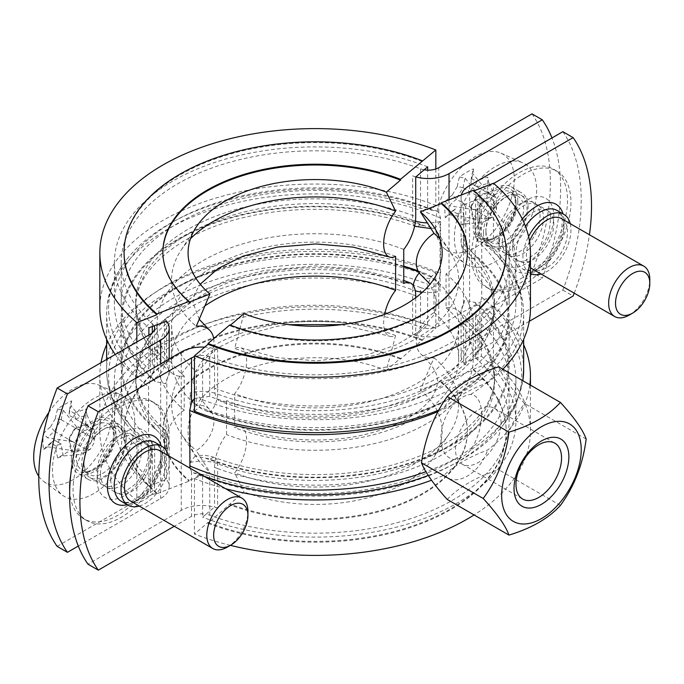 <?xml version="1.0" encoding="UTF-8"?>
<svg xmlns="http://www.w3.org/2000/svg" width="684" height="684" viewBox="0 0 684 684"><rect width="100%" height="100%" fill="white"/><g stroke="black" fill="none" stroke-linecap="round" stroke-linejoin="round"><path stroke-width="0.51" stroke-dasharray="3.42 2.56" d="M415.718 177.028A179.422 103.583 0 0 0 412.64 175.856L412.64 220.205A179.422 103.583 0 0 0 229.414 216.161A179.422 103.583 0 0 0 135.714 307.159A179.422 103.583 0 0 0 164.528 363.452A29.096 16.801 180 0 1 169.196 372.583A29.096 16.801 180 0 1 166.776 379.295L166.776 448.978C165.733 440.804 161.869 434.186 155.2 429.116A193.965 111.988 0 0 1 121.171 365.76L121.171 318.24A193.965 111.988 0 0 0 155.2 381.604L165.639 383.681L166.776 379.295M412.64 175.856A29.096 16.801 0 0 0 415.863 176.899M424.208 169.786A14.544 8.396 180 0 1 420.549 168.803A193.965 111.988 0 0 0 222.462 164.434A193.965 111.988 0 0 0 121.171 262.81A193.965 111.988 0 0 0 152.31 323.669A14.544 8.396 180 0 1 154.011 325.781M427.671 166.828A200.754 115.904 0 0 0 221.035 160.432A200.754 115.904 0 0 0 114.382 262.81A200.754 115.904 0 0 0 148.89 327.781M148.89 335.04L148.89 368.753A14.544 9.832 130.5 0 0 144.076 375.2A206.568 119.264 180 0 1 126.566 259.655A206.568 119.264 180 0 1 430.929 209.586A14.544 6.66 111.3 0 0 429.167 207.996A14.544 6.66 111.3 0 0 427.671 207.799L427.671 170.145M144.076 375.2L136.843 378.03L136.843 341.991M435.828 168.999L435.828 205.405A215.306 124.308 0 0 0 214.22 198.54A215.306 124.308 0 0 0 99.838 308.347M115.211 354.483A215.306 124.308 0 0 0 136.843 378.03M435.828 205.405L430.929 209.586M415.718 297.728L415.718 335.408L427.671 325.208L427.671 284.236A14.544 6.66 111.3 0 0 430.929 276.892L435.828 272.719L435.828 328.149L400.491 359.083L400.491 358.288L386.357 370.343L395.6 335.562A28.608 13.099 -68.7 0 1 389.264 336.135A28.608 13.099 -68.7 0 1 384.613 314.324M427.671 325.208A200.754 115.904 0 0 0 221.035 318.804A200.754 115.904 0 0 0 114.382 421.19A200.754 115.904 0 0 0 148.89 486.162L154.011 484.161A14.544 8.396 0 0 0 152.31 482.049A193.965 111.988 180 0 1 121.171 421.19A193.965 111.988 180 0 1 222.462 322.814A193.965 111.988 180 0 1 420.549 327.183A14.544 8.396 0 0 0 424.208 328.166A14.544 8.396 0 0 0 438.743 326.071L531.99 272.232L542.275 278.174A193.965 111.988 120 0 0 551.971 137.954M430.929 276.892A206.568 119.264 0 0 0 182.363 284.296A206.568 119.264 0 0 0 126.566 424.345A206.568 119.264 0 0 0 144.076 442.505A14.544 9.832 130.5 0 0 145.068 443.557A14.544 9.832 130.5 0 0 148.89 445.19L148.89 486.162M148.89 445.19A200.754 115.904 180 0 1 114.382 380.219A200.754 115.904 180 0 1 221.035 277.841A200.754 115.904 180 0 1 427.671 284.236M403.757 266.769A192.999 111.424 0 0 0 172.18 290.897A192.999 111.424 0 0 0 153.13 426.312A13.577 9.302 -48.3 0 1 162.168 427.261A13.577 9.302 -48.3 0 1 164.528 433.134L164.528 477.483A179.422 103.583 0 0 0 166.554 479.253L166.554 439.658A28.608 19.349 -49.5 0 1 184.227 410.161L184.227 376.157A28.608 19.349 -49.5 0 1 171.684 372.985A28.608 19.349 -49.5 0 1 166.554 360.477L166.554 321.249M57.148 546.379L150.386 492.548A14.544 8.396 0 0 0 154.652 486.615A14.544 8.396 0 0 0 154.011 484.161L166.332 479.339A29.096 16.801 0 0 0 164.528 477.483M78.301 546.046L160.672 498.491A29.096 16.801 0 0 0 169.196 486.615A29.096 16.801 0 0 0 166.332 479.339L166.554 479.253M415.718 335.408A179.422 103.583 0 0 0 412.64 334.228A29.096 16.801 0 0 0 415.863 335.271A29.096 16.801 0 0 0 449.029 332.005L542.275 278.174M166.332 320.967A29.096 16.801 0 0 0 164.528 319.103L164.528 358.698A179.422 103.583 180 0 1 135.714 302.405A179.422 103.583 180 0 1 229.414 211.407A179.422 103.583 180 0 1 412.64 215.451A179.422 103.583 0 0 1 415.718 216.623M403.757 249.421A158.081 91.271 0 0 0 241.042 244.376A158.081 91.271 0 0 0 157.055 325.003A158.081 91.271 0 0 0 184.227 376.157M164.528 319.103A179.422 103.583 0 0 0 166.554 320.882M427.671 207.799A200.754 115.904 0 0 0 221.035 201.395A200.754 115.904 0 0 0 114.382 303.781A200.754 115.904 0 0 0 148.89 368.753M422.242 161.569A191.058 110.304 0 0 0 225.583 155.473A191.058 110.304 0 0 0 124.078 252.918M162.877 252.516A152.267 87.911 0 0 0 162.877 252.918A152.267 87.911 0 0 0 189.049 302.191M190.494 238.725A143.537 82.867 0 0 0 180.892 250.489A143.537 82.867 0 0 0 196.274 326.268M213.69 338.648A28.608 19.349 -49.5 0 1 196.274 371.455L196.274 405.458A28.608 19.349 -49.5 0 1 208.817 408.63A28.608 19.349 -49.5 0 1 196.274 450.636L209.928 472.208L189.049 480.365L189.049 481.16L156.918 493.711L156.918 492.916L136.843 500.765L136.843 445.335L144.076 442.505M395.6 256.372A143.537 82.867 0 0 0 247.856 251.797A143.537 82.867 0 0 0 171.598 325.003A143.537 82.867 0 0 0 196.274 371.455M204.884 305.936A143.537 82.867 0 0 0 171.598 358.997A143.537 82.867 0 0 0 196.274 405.458M395.6 335.562A143.537 82.867 0 0 0 226.148 339.161A143.537 82.867 0 0 0 180.892 433.511A143.537 82.867 0 0 0 196.274 450.636M386.357 370.343A127.053 73.35 0 0 0 236.373 373.532A127.053 73.35 0 0 0 196.308 457.04A127.053 73.35 0 0 0 209.928 472.208M400.491 358.288A152.267 87.911 0 0 0 243.769 353.431A152.267 87.911 0 0 0 162.877 431.082A152.267 87.911 0 0 0 189.049 480.365M400.491 359.083A152.267 87.911 0 0 0 243.769 354.226A152.267 87.911 0 0 0 162.877 431.878A152.267 87.911 0 0 0 189.049 481.16M422.242 340.529A191.058 110.304 0 0 0 225.583 334.442A191.058 110.304 0 0 0 124.078 431.878A191.058 110.304 0 0 0 156.918 493.711M422.242 339.743A191.058 110.304 0 0 0 225.583 333.647A191.058 110.304 0 0 0 124.078 431.082A191.058 110.304 0 0 0 156.918 492.916M435.828 328.149A215.306 124.308 0 0 0 214.22 321.283A215.306 124.308 0 0 0 99.838 431.082A215.306 124.308 0 0 0 136.843 500.765M435.828 272.719A215.306 124.308 0 0 0 106.627 344.685M101.01 362.682A215.306 124.308 0 0 0 99.838 375.653A215.306 124.308 0 0 0 136.843 445.335M166.554 439.658A179.422 103.583 0 0 1 164.528 437.888A179.422 103.583 180 0 1 135.714 381.595A179.422 103.583 180 0 1 229.414 290.597A179.422 103.583 180 0 1 412.64 294.642L412.64 334.228M403.757 283.424A158.081 91.271 0 0 0 241.042 278.379A158.081 91.271 0 0 0 157.055 358.997A158.081 91.271 0 0 0 184.227 410.161M463.718 323.523A179.422 103.583 180 0 1 465.753 325.302L465.753 364.897A179.422 103.583 180 0 0 463.718 363.118L463.718 323.523A28.608 19.349 130.5 0 0 458.596 311.015A28.608 19.349 130.5 0 0 446.054 307.843L446.054 273.839A28.608 19.349 130.5 0 0 463.718 244.342L463.718 204.747L481.391 197.838L481.391 238.81A14.544 9.832 -49.5 0 1 485.204 240.443A14.544 9.832 -49.5 0 1 486.196 241.495L493.438 238.665A215.306 124.308 180 0 1 530.442 308.347M421.464 275.37A28.608 19.349 130.5 0 0 434.007 278.542L434.007 312.545A28.608 19.349 130.5 0 0 421.464 354.551A28.608 19.349 130.5 0 0 434.007 357.732L420.352 389.966L441.231 381.809L441.231 382.595L473.354 370.044L473.354 369.249L493.438 361.409L493.438 305.97L486.196 308.8A14.544 9.832 -49.5 0 1 481.391 315.247L481.391 356.219L463.949 363.033A29.096 16.801 0 0 0 465.753 364.897M562.846 131.679A193.965 111.988 -60 0 1 562.846 290.05L469.6 343.89A29.096 16.801 0 0 0 461.084 355.766A29.096 16.801 0 0 0 463.949 363.033L463.718 363.118M529.271 321.318L479.886 349.823A14.544 8.396 0 0 0 475.628 355.766A14.544 8.396 0 0 0 476.261 358.219A14.544 8.396 0 0 0 477.962 360.331A193.965 111.988 180 0 1 509.11 421.19A193.965 111.988 180 0 1 407.818 519.566A193.965 111.988 180 0 1 209.732 515.197A14.544 8.396 0 0 0 206.072 514.214L202.601 517.172L202.601 476.201A14.544 6.66 -68.7 0 1 201.113 476.004A14.544 6.66 -68.7 0 1 199.343 474.414A206.568 119.264 0 0 0 203.652 476.055M481.391 356.219A200.754 115.904 180 0 1 515.898 421.19A200.754 115.904 180 0 1 409.246 523.568A200.754 115.904 180 0 1 202.601 517.172M210.253 459.289A13.577 6.028 -69.5 0 1 215.007 457.664C208.654 455.373 202.045 454.792 195.171 455.92L205.397 458.092A15.518 8.96 180 0 1 210.253 459.289A192.999 111.424 0 0 0 451.611 444.549A192.999 111.424 0 0 0 477.15 305.201A13.577 9.302 131.7 0 0 465.753 320.548L465.753 325.302A179.422 103.583 180 0 1 494.558 381.595A179.422 103.583 180 0 1 400.867 472.593A179.422 103.583 180 0 1 217.632 468.549L217.632 508.144A29.096 16.801 0 0 0 214.408 507.101L206.072 514.214A14.544 8.396 0 0 0 191.537 516.309L174.266 526.278M217.632 508.144A179.422 103.583 180 0 1 214.562 506.972L214.408 507.101A29.096 16.801 0 0 0 181.251 510.367L88.005 564.197M529.861 384.784A215.306 124.308 180 0 1 487.632 450.046A139.519 80.55 0 0 0 443.993 475.243A215.306 124.308 180 0 1 431.553 480.219M493.438 305.97A215.306 124.308 180 0 1 523.653 344.685M428.269 475.44A206.568 119.264 0 0 0 503.706 424.345A206.568 119.264 0 0 0 486.196 308.8M199.343 474.414L194.444 478.595L194.444 534.024L208.039 522.431L208.039 523.226L243.923 491.83L234.68 472.815A28.608 13.099 111.3 0 0 246.231 445.575A28.608 13.099 111.3 0 0 241.016 427.047A28.608 13.099 111.3 0 0 234.68 427.628L234.68 393.625A28.608 13.099 111.3 0 0 246.231 366.385A28.608 13.099 111.3 0 0 241.016 347.865A28.608 13.099 111.3 0 0 234.68 348.438L243.923 313.657M225.523 488.684A215.306 124.308 180 0 1 194.444 478.595M502.877 369.198A215.306 124.308 180 0 1 487.632 382.741C480.151 372.635 455.441 386.896 443.993 407.929A215.306 124.308 180 0 1 438.786 410.109M493.438 238.665L493.438 183.235M473.995 190.836L473.354 191.084L473.354 190.289M481.391 197.838A200.754 115.904 180 0 1 515.898 262.81A200.754 115.904 180 0 1 409.246 365.196A200.754 115.904 180 0 1 202.601 358.792L206.072 355.834A14.544 8.396 180 0 1 209.732 356.817A193.965 111.988 0 0 0 407.818 361.186A193.965 111.988 0 0 0 509.11 262.81A193.965 111.988 0 0 0 477.962 201.951A14.544 8.396 180 0 1 476.261 199.839A14.544 8.396 180 0 1 475.628 197.385A14.544 8.396 180 0 1 479.886 191.452L493.711 183.466M194.444 411.281L199.343 407.108A14.544 6.66 -68.7 0 1 202.601 399.764L202.601 358.792M202.601 399.764A200.754 115.904 0 0 0 409.246 406.159A200.754 115.904 0 0 0 515.898 303.781A200.754 115.904 0 0 0 481.391 238.81M217.632 349.772A29.096 16.801 0 0 0 214.408 348.729L214.562 348.592A179.422 103.583 180 0 0 217.632 349.772L217.632 389.358A179.422 103.583 180 0 1 214.562 388.187A28.608 13.099 111.3 0 0 220.188 401.157A28.608 13.099 111.3 0 0 226.524 400.576L226.524 434.579A28.608 13.099 111.3 0 0 214.562 467.377L214.562 506.972M214.562 348.592L214.562 388.187M446.054 307.843A158.081 91.271 180 0 1 473.225 358.997A158.081 91.271 180 0 1 389.239 439.624A158.081 91.271 180 0 1 226.524 434.579M481.391 315.247A200.754 115.904 180 0 1 515.898 380.219A200.754 115.904 180 0 1 409.246 482.605A200.754 115.904 180 0 1 202.601 476.201M443.993 475.243C455.809 487.495 479.8 473.644 487.632 450.046M493.438 361.409A215.306 124.308 180 0 1 530.442 431.082A215.306 124.308 180 0 1 474.072 514.949M230.371 545.353A215.306 124.308 180 0 1 194.444 534.024M473.354 369.249A191.058 110.304 180 0 1 506.194 431.082A191.058 110.304 180 0 1 404.697 528.527A191.058 110.304 180 0 1 208.039 522.431M473.354 370.044A191.058 110.304 180 0 1 506.194 431.878A191.058 110.304 180 0 1 404.697 529.313A191.058 110.304 180 0 1 208.039 523.226M441.231 382.595A152.267 87.911 180 0 1 467.403 431.878A152.267 87.911 180 0 1 386.511 509.529A152.267 87.911 180 0 1 229.781 504.681M441.231 381.809A152.267 87.911 180 0 1 467.403 431.082A152.267 87.911 180 0 1 386.511 508.742A152.267 87.911 180 0 1 229.781 503.886M420.352 389.966A127.053 73.35 180 0 1 433.964 457.04A127.053 73.35 180 0 1 243.923 491.83M434.007 357.732A143.537 82.867 180 0 1 449.388 433.511A143.537 82.867 180 0 1 234.68 472.815M434.007 312.545A143.537 82.867 180 0 1 458.673 358.997A143.537 82.867 180 0 1 382.424 432.202A143.537 82.867 180 0 1 234.68 427.628M434.007 278.542A143.537 82.867 180 0 1 458.673 325.003A143.537 82.867 180 0 1 382.424 398.199A143.537 82.867 180 0 1 234.68 393.625M439.786 238.725A143.537 82.867 180 0 1 449.388 250.489A143.537 82.867 180 0 1 404.133 344.839A143.537 82.867 180 0 1 234.68 348.438M230.422 325.165L229.781 325.712L229.781 324.917M467.403 252.516A152.267 87.911 180 0 1 467.403 252.918A152.267 87.911 180 0 1 386.511 330.569A152.267 87.911 180 0 1 229.781 325.712M473.354 191.084A191.058 110.304 180 0 1 506.194 252.918M443.993 407.929A139.519 80.55 180 0 1 487.632 382.741M486.196 241.495A206.568 119.264 180 0 1 503.706 259.655A206.568 119.264 180 0 1 447.917 399.704A206.568 119.264 180 0 1 199.343 407.108M461.384 194.966A29.096 16.801 0 0 0 461.084 197.385A29.096 16.801 0 0 0 463.949 204.661A29.096 16.801 0 0 0 465.753 206.517L465.753 246.112A179.422 103.583 180 0 1 494.558 302.405A179.422 103.583 180 0 1 400.867 393.403A179.422 103.583 180 0 1 217.632 389.358L217.632 394.112A179.422 103.583 0 0 0 400.867 398.156A179.422 103.583 0 0 0 494.558 307.159A179.422 103.583 0 0 0 465.753 250.866A29.096 16.801 180 0 1 461.084 241.734A29.096 16.801 180 0 1 463.504 235.022L463.504 304.705L464.641 300.319L475.072 302.396A193.965 111.988 0 0 1 509.11 365.76L509.11 318.24A193.965 111.988 0 0 0 475.072 254.884C470.164 251.806 462.76 240.93 463.504 235.022M463.718 204.747A179.422 103.583 180 0 1 465.753 206.517M446.054 273.839A158.081 91.271 180 0 1 473.225 325.003A158.081 91.271 180 0 1 389.239 405.621A158.081 91.271 180 0 1 226.524 400.576M194.444 356.629A14.544 8.396 180 0 1 206.072 355.834L214.408 348.729A29.096 16.801 0 0 0 204.653 347.147M71.341 458.998A31.524 18.194 120 0 0 77.873 473.431A31.524 18.194 120 0 0 109.389 455.228A31.524 18.194 120 0 0 109.389 418.83A31.524 18.194 120 0 0 85.098 427.278A31.524 18.194 120 0 0 71.341 458.998M159.611 450.628A29.096 16.801 -60 0 1 165.639 463.949A29.096 16.801 -60 0 1 152.942 493.224A29.096 16.801 -60 0 1 130.516 501.021M227.362 547.089A29.096 16.801 120 0 0 247.933 511.461M100.488 473.85A29.096 16.801 -60 0 1 113.193 444.566A29.096 16.801 -60 0 1 135.612 436.768A29.096 16.801 -60 0 1 141.451 453.355A29.096 16.801 -60 0 1 127.652 480.664A29.096 16.801 -60 0 1 106.516 487.162A29.096 16.801 -60 0 1 100.488 473.85M110.774 479.783A29.096 16.801 120 0 0 116.802 493.104A29.096 16.801 120 0 0 145.897 476.303A29.096 16.801 120 0 0 145.897 442.71A29.096 16.801 120 0 0 123.479 450.508A29.096 16.801 120 0 0 110.774 479.783M104.601 428.706L104.601 428.706A29.096 16.801 120 0 0 84.029 464.342A29.096 16.801 120 0 0 90.057 477.663A29.096 16.801 120 0 0 119.153 460.862A29.096 16.801 120 0 0 119.153 427.269A29.096 16.801 120 0 0 104.601 428.706L102.891 429.697A26.667 15.399 120 0 0 84.029 462.367A26.667 15.399 120 0 0 89.553 474.576A26.667 15.399 120 0 0 116.229 459.178A26.667 15.399 120 0 0 116.229 428.381A26.667 15.399 120 0 0 102.891 429.697L104.601 428.706M97.239 468.6A29.096 16.801 120 0 0 103.087 485.187A29.096 16.801 120 0 0 132.183 468.386A29.096 16.801 120 0 0 132.183 434.793A29.096 16.801 120 0 0 117.631 436.23A29.096 16.801 120 0 0 97.239 468.6M75.65 428.056A95.153 54.942 180 0 1 86.988 423.977L85.91 425.234A99.214 57.285 0 0 0 74.18 429.364L75.65 428.056L93.734 438.495L94.631 441.838L90.416 449.14L87.073 450.038L68.99 439.53A94.255 76.959 120 0 1 75.591 428.09M74.18 429.364A97.923 79.951 -60 0 0 69.383 437.674L68.99 439.53M68.99 439.598A95.153 54.942 60 0 0 71.127 451.457L71.675 449.892A97.41 20.605 -21.2 0 0 57.704 457.955L63.347 455.946A95.153 54.942 -120 0 1 61.218 444.087L55.421 445.737L50.616 442.967L54.558 440.239L61.158 444.044M69.383 437.674A99.214 57.285 -120 0 0 71.675 449.892M71.127 451.457L87.073 450.038M57.704 457.955A99.214 57.285 60 0 1 55.421 445.737M61.218 444.087L54.558 440.239A95.153 54.942 180 0 0 47.487 446.78L43.468 449.739A97.41 76.822 24.9 0 1 43.468 433.605L47.487 437.811A95.153 54.942 0 0 1 54.558 431.262L50.616 426.842A97.923 79.951 120 0 1 55.421 418.522L61.158 419.754A94.255 76.959 -60 0 0 54.558 431.194M50.616 442.967A99.214 57.285 0 0 0 43.468 449.739M79.301 454.527L63.347 455.946M47.487 446.78L72.641 450.679M43.468 433.605A99.214 57.285 180 0 1 50.616 426.842M61.158 419.754L61.218 419.728A95.153 54.942 -120 0 1 63.347 410.332L57.704 408.947A97.41 76.822 -144.9 0 1 71.675 400.884L71.127 405.843A95.153 54.942 60 0 0 68.99 415.239L69.383 410.46L74.18 413.23L75.591 419.044L68.99 415.239L94.631 430.039L75.591 419.044M55.421 418.522A99.214 57.285 60 0 1 57.704 408.947M61.218 419.728L79.301 430.168L80.199 433.502L90.416 427.603M54.558 431.262L72.641 441.702L75.984 440.812L80.199 433.502M63.347 410.332L79.301 430.168M71.675 400.884A99.214 57.285 -120 0 0 69.383 410.46M75.65 419.087A95.153 54.942 0 0 1 86.988 415L85.91 409.109A97.41 20.614 -98.8 0 0 85.91 425.234M74.18 413.23A99.214 57.285 180 0 1 85.91 409.109M86.988 415L93.734 429.526M38.774 476.338A55.643 32.131 120 0 0 43.571 481.356A55.643 32.131 120 0 0 60.756 484.511A55.643 32.131 120 0 0 107.191 437.153A55.643 32.131 120 0 0 99.103 385.16A55.643 32.131 120 0 0 73.06 388.82A55.643 32.131 120 0 0 48.838 412.426M93.734 438.495L86.988 423.977M87.073 425.679L71.127 405.843M94.631 430.039L94.631 441.838M90.416 449.14L80.199 455.04M75.984 452.603L75.984 440.812M72.641 441.702L47.487 437.811M93.631 398.618A58.191 33.593 120 0 0 56.122 448.251A58.191 33.593 120 0 0 62.791 495.387A58.191 33.593 120 0 0 122.727 462.931A58.191 33.593 120 0 0 120.871 394.796A58.191 33.593 120 0 0 93.631 398.618M517.788 201.25A31.524 18.194 120 0 0 511.256 186.817A31.524 18.194 120 0 0 479.74 205.012A31.524 18.194 120 0 0 479.74 241.409A31.524 18.194 120 0 0 504.031 232.97A31.524 18.194 120 0 0 517.788 201.25M530.442 267.538A29.096 16.801 -60 0 1 526.364 255.688A29.096 16.801 -60 0 1 529.493 241.264M561.479 218.615A29.096 16.801 -60 0 1 567.506 231.927A29.096 16.801 -60 0 1 554.809 261.211A29.096 16.801 -60 0 1 532.383 269.009M629.229 315.076A29.096 16.801 120 0 0 649.8 279.44M502.355 241.828A29.096 16.801 -60 0 1 515.061 212.553A29.096 16.801 -60 0 1 537.479 204.755A29.096 16.801 -60 0 1 543.506 218.076A29.096 16.801 -60 0 1 530.801 247.352A29.096 16.801 -60 0 1 508.383 255.149A29.096 16.801 -60 0 1 502.355 241.828M512.641 247.77A29.096 16.801 120 0 0 518.669 261.091A29.096 16.801 120 0 0 547.764 244.291A29.096 16.801 120 0 0 547.764 210.689A29.096 16.801 120 0 0 525.346 218.487A29.096 16.801 120 0 0 512.641 247.77M485.896 232.329A29.096 16.801 120 0 0 491.924 245.65A29.096 16.801 120 0 0 521.02 228.849A29.096 16.801 120 0 0 521.02 195.248A29.096 16.801 120 0 0 506.468 196.693A29.096 16.801 120 0 0 485.896 232.329L485.896 230.346A26.667 15.399 120 0 0 491.42 242.555A26.667 15.399 120 0 0 518.096 227.156A26.667 15.399 120 0 0 518.096 196.359A26.667 15.399 120 0 0 504.758 197.685A26.667 15.399 120 0 0 485.896 230.346M498.927 239.853A29.096 16.801 120 0 0 504.954 253.166A29.096 16.801 120 0 0 534.05 236.373A29.096 16.801 120 0 0 534.05 202.772A29.096 16.801 120 0 0 511.632 210.569A29.096 16.801 120 0 0 498.927 239.853M470.857 207.508L470.857 207.577A95.153 54.942 60 0 0 472.995 219.436L473.542 217.88A97.41 20.605 -21.2 0 0 459.571 225.942A99.214 57.285 60 0 1 457.288 213.724L452.483 210.946L456.425 208.218A95.153 54.942 180 0 0 449.354 214.767L445.335 217.717A97.41 76.822 24.9 0 1 445.335 201.592A99.214 57.285 180 0 1 452.483 194.82L456.425 199.249L474.508 209.689L477.851 208.791L482.066 201.489L492.283 195.59L470.857 183.218A95.153 54.942 60 0 1 472.995 173.822L473.542 168.871A99.214 57.285 -120 0 0 471.25 178.447L470.857 183.218L477.458 187.031L476.047 181.217A99.214 57.285 180 0 1 487.777 177.088A97.41 20.614 -98.8 0 0 487.777 193.213L488.855 191.956A95.153 54.942 180 0 0 477.517 196.043L476.047 197.343A97.923 79.951 -60 0 0 471.25 205.653L470.857 207.508A94.255 76.959 120 0 1 477.458 196.077M471.25 178.447L476.047 181.217M477.458 187.031L477.517 187.065A95.153 54.942 0 0 1 488.855 182.987L487.777 177.088M477.517 187.065L496.499 198.027L496.499 209.817L492.283 217.127L488.94 218.025L470.857 207.577M492.283 195.59L496.499 198.027M488.855 182.987L495.601 197.505M487.777 193.213A99.214 57.285 0 0 0 476.047 197.343M471.25 205.653A99.214 57.285 -120 0 0 473.542 217.88M488.855 191.956L495.601 206.482L477.517 196.043M495.601 206.482L496.499 209.817M472.995 219.436L488.94 218.025M457.288 213.724L463.085 212.066A95.153 54.942 -120 0 0 465.223 223.924L459.571 225.942M452.483 210.946A99.214 57.285 0 0 0 445.335 217.717M449.354 214.767L474.508 218.666M456.425 199.249A95.153 54.942 0 0 0 449.354 205.79L445.335 201.592M452.483 194.82A97.923 79.951 120 0 1 457.288 186.51L463.025 187.741A94.255 76.959 -60 0 0 456.425 199.172M463.025 187.741L463.085 187.707A95.153 54.942 -120 0 1 465.223 178.31L459.571 176.934A97.41 76.822 -144.9 0 1 473.542 168.871M457.288 186.51A99.214 57.285 60 0 1 459.571 176.934M463.085 187.707L481.168 198.146L482.066 201.489M465.223 178.31L481.168 198.146M435.58 224.951A55.643 32.131 120 0 0 445.438 249.344A55.643 32.131 120 0 0 482.853 242.162A55.643 32.131 120 0 0 512.299 194.863A55.643 32.131 120 0 0 500.97 153.148A55.643 32.131 120 0 0 458.75 170.154A55.643 32.131 120 0 0 435.58 224.951M488.94 193.657L472.995 173.822M474.508 209.689L449.354 205.79M492.283 217.127L482.066 223.027M477.851 220.59L477.851 208.791M481.168 222.505L465.223 223.924M454.356 237.87A58.191 33.593 120 0 0 464.658 263.374A58.191 33.593 120 0 0 524.594 230.91A58.191 33.593 120 0 0 522.738 162.775A58.191 33.593 120 0 0 478.586 180.567A58.191 33.593 120 0 0 454.356 237.87M483.494 232.919A31.524 18.194 -60 0 1 497.259 201.199A31.524 18.194 -60 0 1 521.55 192.76A31.524 18.194 -60 0 1 528.074 207.184A31.524 18.194 -60 0 1 514.317 238.904A31.524 18.194 -60 0 1 490.026 247.352A31.524 18.194 -60 0 1 483.494 232.919M418.001 270.813A193.965 111.988 0 0 1 424.884 273.42C430.621 274.523 440.539 283.39 440.086 291.187L440.086 221.496L435.101 228.08L424.884 225.908A193.965 111.988 0 0 0 224.762 219.154A193.965 111.988 0 0 0 121.171 318.24M403.757 266.136A193.965 111.988 0 0 0 121.171 365.76M420.549 287.588C428.218 290.58 434.28 288.494 438.743 281.321L440.564 273.549L440.564 218.111L438.743 212.442L436.888 211.168L420.549 208.398A193.965 111.988 0 0 0 222.462 204.029A193.965 111.988 0 0 0 121.171 302.405A193.965 111.988 0 0 0 152.31 363.264L154.652 368.009L150.386 378.927L148.565 386.699L148.565 442.129L151.01 448.379L154.652 446.84L152.31 442.454A193.965 111.988 180 0 1 121.171 381.595A193.965 111.988 180 0 1 222.462 283.219A193.965 111.988 180 0 1 420.549 287.588L420.549 327.183M126.207 439.205A31.524 18.194 -60 0 1 112.45 470.925A31.524 18.194 -60 0 1 88.159 479.364A31.524 18.194 -60 0 1 81.627 464.94A31.524 18.194 -60 0 1 95.392 433.22A31.524 18.194 -60 0 1 119.674 424.773A31.524 18.194 -60 0 1 126.207 439.205M531.99 113.86A193.965 111.988 -60 0 1 531.99 272.232M447.225 499.448A131.106 75.693 180 0 1 498.696 469.728A131.106 103.404 95.1 0 1 524.431 403.398A131.106 27.711 38.8 0 1 498.696 366.786M470.72 449.867C465.274 455.954 459.691 459.178 453.971 459.537C436.572 456.425 436.572 423.926 453.971 404.107C459.691 398.182 465.274 394.959 470.72 394.437C485.187 395.856 485.187 428.355 470.72 449.867A208.517 120.384 180 0 0 522.79 380.697M586.162 439.043L524.431 403.398M501.081 423.037A32.233 18.613 120 0 0 494.404 408.28A32.233 18.613 120 0 0 462.17 426.884A32.233 18.613 120 0 0 462.17 464.103A32.233 18.613 120 0 0 487.008 455.467A32.233 18.613 120 0 0 501.081 423.037M560.427 505.373L498.696 469.728M194.444 398.43L209.732 396.412A193.965 111.988 0 0 0 407.818 400.781A193.965 111.988 0 0 0 509.11 302.405A193.965 111.988 0 0 0 477.962 241.546L475.628 237.16L479.262 235.621L481.716 241.871L481.716 297.301L479.886 305.073L475.628 315.999L477.962 320.736A193.965 111.988 180 0 1 509.11 381.595A193.965 111.988 180 0 1 407.818 479.971A193.965 111.988 180 0 1 209.732 475.602L193.392 472.832L191.537 471.558L189.93 468.13M139.262 506.066A33.944 19.597 120 0 0 169.068 461.965A33.944 19.597 120 0 0 168.358 455.672M574.218 293.154A193.965 111.988 120 0 0 589.446 234.757M530.442 273.472A33.944 19.597 -60 0 1 529.963 273.207A33.944 19.597 -60 0 1 522.927 257.663A33.944 19.597 -60 0 1 528.57 236.561M570.225 223.659A33.944 19.597 -60 0 1 541.13 274.053M195.171 455.92L190.195 462.504L190.195 392.813C190.571 400.473 195.641 406.399 205.397 410.58A193.965 111.988 0 0 0 405.518 417.334A193.965 111.988 0 0 0 509.11 318.24M205.397 458.092A193.965 111.988 0 0 0 405.518 464.846A193.965 111.988 0 0 0 509.11 365.76M562.846 290.05L573.132 295.992M471.498 255.688A67.887 39.193 120 0 0 485.554 286.767A67.887 39.193 120 0 0 553.45 247.565A67.887 39.193 120 0 0 553.45 169.179A67.887 39.193 120 0 0 501.133 187.365A67.887 39.193 120 0 0 471.498 255.688M474.927 257.663A67.887 39.193 120 0 0 488.983 288.742A67.887 39.193 120 0 0 556.879 249.549A67.887 39.193 120 0 0 556.879 171.154A67.887 39.193 120 0 0 504.561 189.348A67.887 39.193 120 0 0 474.927 257.663M69.7 490.608A67.887 39.193 120 0 0 83.687 518.78A67.887 39.193 120 0 0 151.574 479.587A67.887 39.193 120 0 0 151.574 401.192A67.887 39.193 120 0 0 103.934 414.769A67.887 39.193 120 0 0 70.649 475.739M73.487 482.066A67.887 39.193 120 0 0 87.116 520.763A67.887 39.193 120 0 0 155.012 481.562A67.887 39.193 120 0 0 155.003 403.175A67.887 39.193 120 0 0 105.687 418.334A67.887 39.193 120 0 0 73.487 482.066M155.2 381.604A15.518 8.96 0 0 0 153.13 378.799A13.577 9.302 131.7 0 0 164.528 363.452L164.528 358.698A179.422 103.583 0 0 0 166.554 360.477M415.718 295.813A179.422 103.583 0 0 0 412.64 294.642L412.64 289.888A29.096 16.801 0 0 0 415.273 290.76M463.504 304.705A29.096 16.801 0 0 0 461.084 311.417A29.096 16.801 0 0 0 465.753 320.548A179.422 103.583 180 0 1 494.558 376.841C495.661 406.835 463.803 441.59 409.092 459.87C350.909 480.339 271.642 479.416 215.007 457.664A13.577 6.028 -69.5 0 1 217.632 463.795L217.632 468.549A179.422 103.583 180 0 1 214.562 467.377M463.718 244.342A179.422 103.583 180 0 1 465.753 246.112L465.753 250.866A13.577 9.302 -48.3 0 0 468.113 256.739C466.668 255.517 461.64 251.148 461.084 241.734L461.084 197.385M93.631 422.37A29.096 16.801 120 0 0 75.813 468.292A29.096 16.801 120 0 0 111.449 447.721A29.096 16.801 120 0 0 93.631 422.37M95.35 425.345A26.667 15.399 -60 0 1 108.679 424.02A26.667 15.399 -60 0 1 108.679 454.817A26.667 15.399 -60 0 1 82.012 470.216A26.667 15.399 -60 0 1 77.925 448.849A26.667 15.399 -60 0 1 95.35 425.345M474.927 225.994A29.096 16.801 120 0 0 505.784 228.747A29.096 16.801 120 0 0 505.784 187.604A29.096 16.801 120 0 0 474.927 225.994M478.355 225.994A26.667 15.399 -60 0 1 490 199.155A26.667 15.399 -60 0 1 510.546 192.007A26.667 15.399 -60 0 1 510.546 222.804A26.667 15.399 -60 0 1 483.879 238.203A26.667 15.399 -60 0 1 478.355 225.994M424.884 273.42A15.518 8.96 180 0 1 420.027 272.223A13.577 6.028 110.5 0 0 419.258 272.959M413.162 285.348A13.577 6.028 110.5 0 0 412.64 289.888A179.422 103.583 180 0 0 229.414 285.844A179.422 103.583 180 0 0 135.714 376.841L135.714 381.595L138.784 359.716L147.633 339.161L157.38 325.387L195.162 294.701L227.524 280.124L264.041 270.522L315.324 265.914L358.809 269.257L403.757 280.483M422.413 292.213A29.096 16.801 0 0 0 440.086 291.187M164.528 433.134A179.422 103.583 180 0 1 135.714 376.841C135.509 389.718 140.605 407.433 162.168 427.261C163.553 428.44 168.623 432.784 169.196 442.266A29.096 16.801 0 0 0 164.528 433.134M420.027 272.223A192.999 111.424 0 0 0 418.42 271.625M166.776 448.978A29.096 16.801 0 0 0 169.196 442.266L169.196 486.615M153.13 426.312A15.518 8.96 180 0 1 155.2 429.116M153.13 378.799A192.999 111.424 180 0 1 178.669 239.451A192.999 111.424 180 0 1 420.027 224.711A13.577 6.028 -69.5 0 1 415.273 226.336C367.359 208.124 303.243 204.165 249.412 216.281C179.388 230.867 133.773 272.061 135.714 307.159L135.714 302.405C137.723 332.091 149.719 355.612 171.684 372.985M414.632 225.994A13.577 6.028 -69.5 0 1 412.64 220.205A29.096 16.801 180 0 0 415.444 221.129M440.086 221.496A29.096 16.801 180 0 1 427.372 222.89M420.027 224.711A15.518 8.96 0 0 0 424.884 225.908M449.029 199.796L449.029 332.005M148.565 442.129A208.517 120.384 180 0 1 106.627 369.719A208.517 120.384 180 0 1 222.069 261.989A208.517 120.384 180 0 1 440.564 273.549M440.564 218.111A208.517 120.384 0 0 0 222.069 206.559A208.517 120.384 0 0 0 106.627 314.281A208.517 120.384 0 0 0 148.565 386.699M160.672 363.871L160.672 498.491M152.31 363.264L152.31 332.8M152.31 326.448L152.31 323.669M420.549 208.398L420.549 168.803M150.386 378.927L150.386 334.177M438.743 281.321L438.743 326.071M438.743 212.442L438.743 167.691M150.386 492.548L150.386 447.798M152.31 482.049L152.31 442.454M470.72 394.437A208.517 120.384 0 0 0 523.653 314.281A208.517 120.384 0 0 0 481.716 241.871M438.016 411.546A208.517 120.384 0 0 0 453.971 404.107M481.716 297.301A208.517 120.384 180 0 1 523.653 369.719M97.06 479.783A38.791 22.401 -60 0 1 138.211 428.594A38.791 22.401 -60 0 1 138.211 483.46A38.791 22.401 -60 0 1 97.06 479.783M181.251 351.995L181.251 510.367M498.927 247.77A38.791 22.401 -60 0 1 540.078 196.582A38.791 22.401 -60 0 1 540.078 251.447A38.791 22.401 -60 0 1 498.927 247.77M469.6 185.509L469.6 343.89M162.211 458.006A33.944 19.597 -60 0 1 147.393 492.172A33.944 19.597 -60 0 1 121.239 501.261C123.753 502.962 127.609 502.817 132.807 500.842L145.41 491.488C155.208 480.288 160.338 468.463 160.791 456.031C160.124 444.438 156.106 443.138 155.183 442.471A33.944 19.597 -60 0 1 162.211 458.006M127.198 504.706A38.791 22.401 120 0 0 162.211 454.048A38.791 22.401 120 0 0 161.142 445.908M191.537 471.558L191.537 516.309M529.963 273.207L523.106 269.248L529.39 270.317L534.52 268.889L546.704 260.082C553.168 253.251 557.828 245.317 560.675 236.279L562.47 220.693L561.111 215.34L557.05 210.45A33.944 19.597 -60 0 1 557.05 249.651A33.944 19.597 -60 0 1 523.106 269.248A33.944 19.597 -60 0 1 516.069 253.704A33.944 19.597 -60 0 1 525.457 226.31M522.328 219.111A38.791 22.401 120 0 0 509.212 253.704A38.791 22.401 120 0 0 540.471 267.025A38.791 22.401 120 0 0 563.009 213.895M479.886 349.823L479.886 305.073M479.886 236.202L479.886 191.452M458.596 311.015C480.544 328.363 492.54 351.884 494.558 381.595L494.558 376.841A179.422 103.583 180 0 1 400.867 467.839A179.422 103.583 180 0 1 217.632 463.795A29.096 16.801 0 0 0 190.195 462.504M477.15 305.201A15.518 8.96 180 0 1 475.072 302.396M475.072 254.884A15.518 8.96 0 0 0 477.15 257.688A13.577 9.302 -48.3 0 1 468.113 256.739L490.18 286.151L494.558 307.159L494.558 302.405C491.95 404.646 326.362 443.42 220.188 401.157M477.15 257.688A192.999 111.424 180 0 1 451.611 397.036A192.999 111.424 180 0 1 210.253 411.777A13.577 6.028 110.5 0 0 217.632 394.112A29.096 16.801 180 0 0 190.195 392.813M210.253 411.777A15.518 8.96 0 0 0 205.397 410.58M453.971 459.537A208.517 120.384 180 0 1 425.927 471.704M477.962 241.546L477.962 201.951M209.732 396.412L209.732 356.817M477.962 360.331L477.962 320.736M209.732 515.197L209.732 475.602M114.382 421.19L114.382 380.219M114.382 303.781L114.382 262.81M162.877 252.918L162.877 252.122M196.308 226.96L180.892 250.489M199.232 319.283L192.939 302.576L194.598 293.863L200.224 284.202M171.598 358.997L171.598 325.003M208.817 408.63L196.282 393.813L192.939 381.757L194.598 373.054L201.549 361.768L218.111 347.677L243.205 335.305L277.593 326.234L288.674 324.652M341.607 324.652L389.264 336.135M196.308 457.04L180.892 433.511M162.877 431.878L162.877 431.082M124.078 431.878L124.078 431.082M99.838 431.082L99.838 375.653M157.055 358.997L157.055 325.003M515.898 262.81L515.898 303.781M515.898 380.219L515.898 421.19M530.442 385.118L530.442 431.082M506.194 431.082L506.194 431.878M467.403 431.082L467.403 431.878M433.964 457.04L449.388 433.511M241.016 427.047C276.498 441.3 327.431 444.19 367.795 433.818C389.179 428.304 406.074 420.711 418.471 411.058C425.636 405.364 430.629 399.935 433.468 394.762C436.187 389.812 437.478 385.408 437.341 381.544C438.196 374.345 432.904 365.35 421.464 354.551M458.673 325.003L458.673 358.997M241.016 347.865L276.738 357.621L316.846 360.861L367.795 354.637L396.506 344.813L418.471 331.868L433.468 315.572L437.341 302.354L430.048 284.202M433.964 226.96L449.388 250.489M467.403 252.122L467.403 252.918M473.225 325.003L473.225 358.997M106.516 487.162L116.802 493.104L119.974 493.574L123.607 492.608L134.346 484.913C140.545 478.398 144.931 470.823 147.522 462.196L148.881 448.943C147.975 444.916 146.983 442.839 145.897 442.71L135.612 436.768M90.057 477.663L103.087 485.187M119.153 427.269L132.183 434.793M116.229 428.381L108.679 424.02C111.09 425.26 112.646 428.124 113.347 432.604C113.997 443.01 109.944 453.184 101.189 463.136C86.791 475.303 86.107 470.601 82.012 470.216L89.553 474.576M84.029 462.367L84.029 464.342M43.571 481.356L62.791 495.387M99.103 385.16L120.871 394.796M508.383 255.149L518.669 261.091L521.841 261.553L525.474 260.587L536.222 252.9C542.412 246.385 546.798 238.81 549.389 230.183L550.748 216.922C549.842 212.904 548.85 210.826 547.764 210.689L537.479 204.755M491.924 245.65L504.954 253.166M521.02 195.248L534.05 202.772M518.096 196.359L510.546 192.007C512.966 193.247 514.513 196.111 515.214 200.592C515.864 210.997 511.812 221.171 503.056 231.115C488.667 243.29 487.974 238.588 483.879 238.203L491.42 242.555M504.758 197.685L506.468 196.693M445.438 249.344L464.658 263.374M500.97 153.148L522.738 162.775M479.74 241.409L490.026 247.352M511.256 186.817L521.55 192.76M169.196 358.946L169.196 372.583L165.639 383.681M435.101 228.08L430.963 228.559M126.566 424.345C113.476 407.467 106.832 389.264 106.627 369.719L106.627 359.442M145.068 443.557L151.01 448.379M106.627 339.315L106.627 314.281C106.832 294.736 113.476 276.533 126.566 259.655M429.167 207.996L436.888 211.168M121.171 262.81L121.171 302.405M154.652 368.009L154.652 328.234M154.652 486.615L154.652 446.84M119.674 424.773L109.389 418.83M88.159 479.364L77.873 473.431M121.171 381.595L121.171 421.19M462.17 464.103L522.653 499.029M494.404 408.28L554.886 443.198M485.204 240.443L479.262 235.621M503.706 259.655C516.796 276.533 523.448 294.736 523.653 314.281L523.653 339.315M464.641 300.319L461.084 311.417L461.084 355.766M503.706 424.345L516.377 403.312L522.884 380.749M201.113 476.004L193.392 472.832M509.11 262.81L509.11 302.405M475.628 237.16L475.628 197.385M475.628 355.766L475.628 315.999M509.11 381.595L509.11 421.19M556.879 171.154L553.45 169.179M488.983 288.742L485.554 286.767M155.003 403.175L151.574 401.192M87.116 520.763L83.687 518.78"/><path stroke-width="1.03" d="M427.671 170.145L427.671 166.828L415.718 177.028L415.718 216.623A28.608 13.099 -68.7 0 1 403.757 249.421L403.757 283.424A28.608 13.099 -68.7 0 1 410.092 282.843A28.608 13.099 -68.7 0 1 415.718 295.813L415.718 297.728M166.554 321.249L148.89 327.781L148.89 335.04M384.613 314.324A28.608 13.099 -68.7 0 1 395.6 290.375L395.6 256.372A28.608 13.099 -68.7 0 1 389.264 256.953A28.608 13.099 -68.7 0 1 384.04 238.425A28.608 13.099 -68.7 0 1 395.6 211.185L386.357 192.17L400.491 180.114L400.491 179.319L435.828 149.976A215.306 124.308 0 0 0 214.22 143.11A215.306 124.308 0 0 0 99.838 252.918L99.838 308.347A215.306 124.308 0 0 0 115.211 354.483M435.828 149.976L435.828 168.999M136.843 341.991L136.843 322.591L156.918 314.751L156.918 313.956L189.049 301.405L189.049 302.191L209.928 294.034L196.274 326.268A28.608 19.349 -49.5 0 1 208.817 329.449A28.608 19.349 -49.5 0 1 213.69 338.648M99.838 252.918A215.306 124.308 0 0 0 136.843 322.591M422.242 160.774A191.058 110.304 0 0 0 225.583 154.687A191.058 110.304 0 0 0 124.078 252.122L124.078 252.918A191.058 110.304 0 0 0 156.918 314.751M124.078 252.122A191.058 110.304 0 0 0 156.918 313.956M400.491 179.319A152.267 87.911 0 0 0 243.769 174.471A152.267 87.911 0 0 0 162.877 252.122A152.267 87.911 0 0 0 189.049 301.405M400.491 180.114A152.267 87.911 0 0 0 244.068 175.164A152.267 87.911 0 0 0 162.877 252.516M386.357 192.17A127.053 73.35 0 0 0 196.308 226.96A127.053 73.35 0 0 0 209.928 294.034M395.6 211.185A143.537 82.867 0 0 0 190.494 238.725M395.6 290.375A143.537 82.867 0 0 0 204.884 305.936M106.627 344.685A215.306 124.308 0 0 0 101.01 362.682M154.011 325.781A14.544 8.396 180 0 1 154.652 328.234A14.544 8.396 180 0 1 150.386 334.177L57.148 388.008L67.434 393.95L160.672 340.11A29.096 16.801 0 0 0 169.196 328.234A29.096 16.801 0 0 0 166.332 320.967M523.653 344.685A215.306 124.308 180 0 1 530.442 375.653A215.306 124.308 180 0 1 529.861 384.784M203.652 476.055A206.568 119.264 0 0 0 428.269 475.44M431.553 480.219A215.306 124.308 180 0 1 225.523 488.684M473.995 190.836L493.438 183.235A215.306 124.308 180 0 1 530.442 252.918L530.442 308.347A215.306 124.308 180 0 1 502.877 369.198M530.442 252.918A215.306 124.308 180 0 1 416.06 362.717A215.306 124.308 180 0 1 194.444 355.851L194.444 411.281A215.306 124.308 180 0 0 438.786 410.109M441.231 202.84A152.267 87.911 180 0 1 467.403 252.122A152.267 87.911 180 0 1 386.511 329.773A152.267 87.911 180 0 1 229.781 324.917L208.039 343.471A191.058 110.304 180 0 0 404.697 349.558A191.058 110.304 180 0 0 506.194 252.122A191.058 110.304 180 0 0 473.354 190.289L441.231 202.84L441.231 203.635L420.352 211.792L434.007 233.364A28.608 19.349 130.5 0 0 421.464 275.37L430.048 284.202M474.072 514.949A215.306 124.308 180 0 1 230.371 545.353M434.007 233.364A143.537 82.867 180 0 1 439.786 238.725M420.352 211.792A127.053 73.35 180 0 1 433.964 226.96A127.053 73.35 180 0 1 393.907 310.468A127.053 73.35 180 0 1 243.923 313.657L230.422 325.165M441.231 203.635A152.267 87.911 180 0 1 467.403 252.516M208.039 343.471L208.039 344.257L194.444 355.851M506.194 252.122L506.194 252.918A191.058 110.304 180 0 1 404.697 350.353A191.058 110.304 180 0 1 208.039 344.257M589.446 234.757A193.965 111.988 120 0 0 573.132 137.621L562.846 131.679L469.6 185.509A29.096 16.801 0 0 0 461.384 194.966M212.81 548.534L130.516 501.021A29.096 16.801 -60 0 1 126.061 477.706A29.096 16.801 -60 0 1 145.068 452.073A29.096 16.801 -60 0 1 159.611 450.628L241.905 498.14A29.096 16.801 120 0 0 227.362 499.576A29.096 16.801 120 0 0 208.355 525.218A29.096 16.801 120 0 0 212.81 548.534A29.096 16.801 120 0 0 227.362 547.089L230.79 545.114A24.248 13.996 -60 0 1 213.647 535.213A24.248 13.996 -60 0 1 230.79 505.519A24.248 13.996 -60 0 1 247.933 515.42A24.248 13.996 -60 0 1 230.79 545.114M247.933 515.42L247.933 511.461A29.096 16.801 120 0 0 241.905 498.14M48.838 412.426A55.643 32.131 120 0 0 38.774 476.338M529.493 241.264A29.096 16.801 -60 0 1 561.479 218.615L643.772 266.127A29.096 16.801 120 0 0 621.354 273.916A29.096 16.801 120 0 0 608.657 303.2A29.096 16.801 120 0 0 614.677 316.521A29.096 16.801 120 0 0 629.229 315.076L632.657 313.101A24.248 13.996 -60 0 1 615.514 303.2A24.248 13.996 -60 0 1 632.657 273.506A24.248 13.996 -60 0 1 649.8 283.398A24.248 13.996 -60 0 1 632.657 313.101M649.8 283.398L649.8 279.44A29.096 16.801 120 0 0 643.772 266.127M614.677 316.521L532.383 269.009A29.096 16.801 -60 0 1 530.442 267.538M418.001 270.813A193.965 111.988 0 0 0 403.757 266.136M415.863 176.899A29.096 16.801 0 0 0 449.029 173.633L542.275 119.803L531.99 113.86L438.743 167.691A14.544 8.396 180 0 1 424.208 169.786M551.971 137.954A193.965 111.988 120 0 0 542.275 119.803M67.434 393.95A193.965 111.988 120 0 0 67.434 552.321L78.301 546.046M67.434 552.321L57.148 546.379A193.965 111.988 -60 0 1 57.148 388.008M421.481 462.829A131.106 27.711 -141.2 0 0 447.225 499.448L508.956 535.093C505.741 525.979 497.165 513.778 483.22 498.474L421.481 462.829A131.106 103.404 -84.9 0 1 447.225 396.498A131.106 75.693 0 0 1 498.696 366.786L560.427 402.431C574.372 417.727 582.948 429.937 586.162 439.043C582.948 464.248 574.372 486.358 560.427 505.373C548.636 518.378 531.477 528.279 508.956 535.093M483.22 498.474C497.165 479.458 505.741 457.357 508.956 432.143L447.225 396.498M508.956 432.143C531.477 425.337 548.636 415.427 560.427 402.431M581.22 449.696A56.25 32.473 120 0 0 521.559 444.361A56.25 32.473 120 0 0 521.559 523.918A56.25 32.473 120 0 0 581.22 449.696M561.555 457.955A32.233 18.613 -60 0 1 547.491 490.394A32.233 18.613 -60 0 1 522.653 499.029A32.233 18.613 -60 0 1 522.653 461.803A32.233 18.613 -60 0 1 554.886 443.198A32.233 18.613 -60 0 1 561.555 457.955M568.874 456.818A38.791 22.401 120 0 0 527.732 453.141A38.791 22.401 120 0 0 527.732 508.007A38.791 22.401 120 0 0 568.874 456.818M189.93 468.13L189.716 410.451L191.537 402.679L194.444 398.43M98.291 411.768A193.965 111.988 120 0 0 98.291 570.14L88.005 564.197A193.965 111.988 -60 0 1 88.005 405.826L98.291 411.768L191.537 357.929A14.544 8.396 180 0 1 194.444 356.629M204.653 347.147A29.096 16.801 0 0 0 181.251 351.995L88.005 405.826M168.358 455.672A33.944 19.597 120 0 0 162.04 446.43A33.944 19.597 120 0 0 128.096 466.026A33.944 19.597 120 0 0 128.096 505.219A33.944 19.597 120 0 0 139.262 506.066M174.266 526.278L98.291 570.14M574.218 293.154A193.965 111.988 120 0 1 573.132 295.992L529.271 321.318M493.711 183.466L573.132 137.621M528.57 236.561A33.944 19.597 -60 0 1 563.907 214.408A33.944 19.597 -60 0 1 570.225 223.659M541.13 274.053A33.944 19.597 -60 0 1 530.442 273.472M70.649 475.739A67.887 39.193 120 0 0 70.059 480.082A67.887 39.193 120 0 0 69.7 490.608M419.258 272.959A13.577 6.028 110.5 0 0 413.162 285.348M415.273 290.76A29.096 16.801 0 0 0 422.413 292.213M418.42 271.625A192.999 111.424 0 0 0 403.757 266.769M430.963 228.559L415.273 226.336A13.577 6.028 -69.5 0 1 414.632 225.994M427.372 222.89A29.096 16.801 180 0 1 415.444 221.129M449.029 173.633L449.029 199.796M160.672 340.11L160.672 363.871M152.31 332.8L152.31 326.448M189.716 410.451A208.517 120.384 0 0 0 438.016 411.546M522.884 380.749L523.653 369.719A208.517 120.384 180 0 1 522.79 380.697M128.096 505.219L121.239 501.261A33.944 19.597 -60 0 1 121.239 462.068A33.944 19.597 -60 0 1 155.183 442.471L162.04 446.43M161.142 445.908A38.791 22.401 120 0 0 115.382 458.69A38.791 22.401 120 0 0 127.198 504.706M191.537 402.679L191.537 357.929M525.457 226.31A33.944 19.597 -60 0 1 557.05 210.45L563.907 214.408M563.009 213.895A38.791 22.401 120 0 0 522.328 219.111M425.927 471.704A208.517 120.384 180 0 1 189.716 465.889M208.817 329.449L199.232 319.283M200.224 284.202L218.111 268.487L243.205 256.115L277.593 247.044L315.897 243.949L353.491 247.181L389.264 256.953M288.674 324.652L341.607 324.652M410.092 282.843L403.757 280.483M530.442 375.653L530.442 385.118M415.273 226.336L414.607 226.096M106.627 359.442L106.627 339.315M169.196 358.946L169.196 328.234M523.653 369.719L523.653 339.315"/></g></svg>
